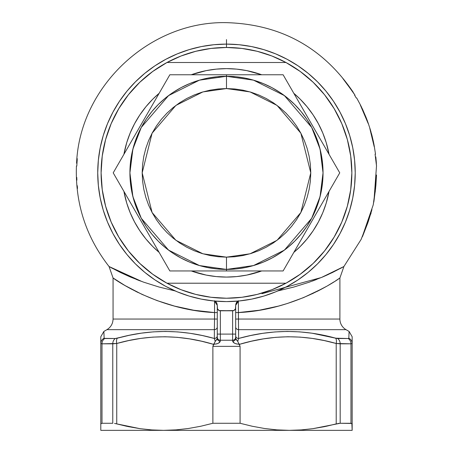 <?xml version="1.0" encoding="UTF-8"?>
<svg xmlns="http://www.w3.org/2000/svg" width="453" height="453" viewBox="0 0 453 453"><rect width="100%" height="100%" fill="white"/><g stroke="black" fill="none" stroke-linecap="round" stroke-linejoin="round"><path stroke-width="0.68" d="M126.664 426.279L116.766 423.906M326.29 426.279L336.211 423.9L326.29 426.279M312.31 281.087L316.585 279.461M312.31 293.748L326.573 286.341M312.31 333.261L335.639 338.187L323.697 335.299L312.31 333.261M226.477 46.908L226.477 39.587M277.763 290.951L293.759 287.072L309.325 282.162L322.298 277.128L332.474 272.508L343.465 266.76M342.185 267.474L340.339 268.482M328.425 274.422L323.08 276.794M367.4 120.877L366.273 117.927L368.012 123.114L360.401 105.209L362.281 108.709L360.271 104.87M361.16 106.353L361.409 106.863M373.963 201.087L376.517 165.775L375.146 154.711A149.773 149.773 0 0 0 375.078 154.156L375.469 154.156L375.078 154.156A149.773 149.773 0 0 1 375.146 154.711L376.534 166.155M375.118 154.156A149.813 149.813 0 0 1 375.254 155.254A149.813 149.813 0 0 0 375.118 154.156M368.906 219.246L361.12 239.433L367.349 223.725L371.964 209.569L368.278 221.557L362.292 236.681L373.238 204.847L375.277 189.954L376.511 174.983L375.894 185.368L374.048 200.526M373.81 202.089L375.582 188.527L376.511 174.983L375.446 188.357L373.238 204.852M375.163 192.242L375.327 190.86M373.572 202.684L373.244 204.796L373.572 202.684M369.818 128.216L370.939 131.744L369.818 128.216M370.418 129.92L370.571 130.436M373.974 144.462L373.374 141.512L374.206 146.732L369.812 128.267M353.997 93.561L342.847 78.499A149.813 149.813 0 0 1 345.922 82.423L355.027 95.204L354.597 95.204A149.813 149.813 0 0 1 356.222 97.956L356.222 97.956A149.813 149.813 0 0 0 354.597 95.204L355.027 95.204L345.922 82.423A149.813 149.813 0 0 0 342.847 78.499L353.142 92.123M337.247 279.761L339.897 277.978L339.897 319.048A12.259 12.259 0 0 0 346.03 329.665L238.584 329.665L238.42 319.048L339.897 319.048L339.897 277.978C339.931 278.182 295.837 310.028 238.42 312.57L238.391 300.718L238.42 319.048L339.897 319.048A12.259 12.259 0 0 0 346.03 329.665L349.093 331.437L348.98 334.161M334.359 281.641L327.938 285.549M330.452 284.059L332.128 283.034M317.202 291.37L322.077 288.833M349.093 331.437L352.162 336.743L352.162 343.493A6.132 5.963 180 0 0 348.821 338.187L349.093 331.437L346.03 329.665L238.584 329.665L238.601 338.47L250.634 335.531L262.768 333.323L274.999 331.936L287.264 331.437L299.524 331.856L311.67 333.165L323.702 335.305L337.094 338.482M217.281 337.162L217.281 338.55A3.063 2.605 0 0 0 220.277 341.154L220.345 340.226A3.063 3.063 0 0 1 217.281 337.162A3.063 3.063 0 0 0 220.345 340.226L220.345 334.099L217.281 334.099L217.281 337.162L217.281 334.099L220.345 334.099L220.345 310.798L220.345 334.099L232.61 334.099L232.61 340.226A3.063 3.063 0 0 0 235.673 337.162L235.673 334.099L232.61 334.099L235.673 334.099L235.673 307.734L235.673 337.162A3.063 3.063 0 0 1 232.61 340.226L232.678 341.154A3.063 2.605 0 0 0 235.673 338.55L235.673 337.162M220.345 310.798A3.063 3.063 0 0 1 217.281 307.734L217.281 334.099L217.281 305.373L217.514 308.906L219.173 310.565L232.61 310.798L232.61 334.099L232.61 310.798L220.345 310.798L233.782 310.565L235.441 308.906L235.673 305.373L235.673 307.734A3.063 3.063 0 0 1 232.61 310.798M214.96 341.998L213.68 344.223C217.621 343.952 219.824 342.927 220.277 341.154A3.063 2.605 180 0 1 217.281 338.55L215.198 341.443L214.354 338.47L214.371 329.665L106.925 329.665C110.86 327.219 112.905 323.674 113.057 319.048L214.541 319.048L214.371 329.665L106.925 329.665L214.371 329.665A3.063 2.656 180 0 0 217.281 327.009A3.063 2.656 0 0 1 214.371 329.665L214.541 319.048L113.057 319.048L214.541 319.048L214.541 312.57C157.117 310.033 112.905 278.114 113.057 277.978C112.791 278.102 157.497 310.135 214.541 312.57L193.748 310.243L174.467 306.081L157.117 300.605L142.163 294.45L125 285.537L113.057 277.978L109.043 266.511C86.025 236.959 75.153 203.459 76.427 166.019M232.638 340.373L232.678 341.154L234.246 343L236.115 343.867L239.377 344.354C271.772 334.603 304.048 334.32 336.211 343.493L336.211 423.9L324.625 426.63L312.955 428.657L340.186 423.272L340.186 343.821L340.186 423.272L350.962 423.272L350.962 343.821L336.211 343.493L324.235 340.565L312.196 338.408L300.096 337.117L287.927 336.749L275.69 337.338L263.465 338.867L251.37 341.234L239.377 344.354L240.079 346.358L240.079 423.272L212.876 423.272L212.876 346.358L212.876 423.272L200.719 426.256L188.465 428.487L176.109 429.874L163.635 430.35L151.755 429.92L163.635 430.35L289.32 430.35L276.834 429.874L264.467 428.481L252.219 426.25L240.079 423.272L212.876 423.272L200.719 426.256L188.465 428.487L176.109 429.874L163.635 430.35L100.798 430.35L100.798 428.663L100.798 430.35L100.798 429.925L100.798 430.35L352.162 430.35L351.862 423.436L340.186 423.272L336.211 423.9L336.211 343.493A6.132 2.984 -74.6 0 0 335.639 338.187C303.476 329.189 271.132 329.286 238.601 338.47L237.763 341.443L235.673 338.55A3.063 2.605 180 0 1 232.678 341.154C233.131 342.927 235.328 343.952 239.275 344.223L238.052 342.117M337.661 338.516L348.198 338.516L335.639 338.187A6.132 2.984 105.4 0 1 336.211 343.493L340.186 343.821A6.132 5.051 -90 0 0 337.661 338.516A6.132 5.051 90 0 1 340.186 343.821L350.962 343.821L350.962 423.272L352.162 423.9L352.162 430.35L352.162 429.925L352.162 430.35L289.32 430.35L301.188 429.92L289.32 430.35L276.834 429.874L264.467 428.481L252.219 426.25L240.079 423.272L240.079 346.358L212.876 346.358L213.578 344.354L201.591 341.234L189.49 338.867L177.27 337.338L165.028 336.749L152.859 337.117L140.758 338.408L128.726 340.565L116.744 343.493L116.744 423.9L114.79 423.47M202.264 335.52L214.354 338.47C181.63 329.28 149.286 329.184 117.321 338.187L129.264 335.299L141.268 333.17L153.352 331.862L165.515 331.437L177.769 331.919L190.056 333.3L202.264 335.52M104.207 338.363L115.294 338.516L117.321 338.187A6.132 2.984 74.6 0 0 116.744 343.493L101.993 343.821L101.993 423.272L100.798 423.9L100.798 428.651L100.798 336.743L103.862 331.437L104.133 338.187A6.132 5.963 180 0 0 100.798 343.493L100.798 423.9L101.993 423.272L112.769 423.272L101.993 423.272L101.993 343.821L100.798 343.493L101.993 343.821L112.769 343.821L112.769 423.272L112.769 343.821L116.744 343.493C148.907 334.32 181.183 334.603 213.578 344.354L216.845 343.867L218.714 343L220.277 341.154L220.317 340.373M103.941 333.204L103.918 332.689M104.026 335.333L103.992 334.478M104.128 337.983L104.082 336.777M129.264 335.299L115.294 338.516A6.132 5.051 90 0 0 112.769 343.821A6.132 5.051 -90 0 1 115.294 338.516L104.756 338.516A6.132 5.532 90 0 0 101.993 343.821A6.132 5.532 -90 0 1 104.756 338.516L104.133 338.187L104.077 336.709M261.981 293.691L321.313 277.542L343.906 266.511L361.132 239.411M322.955 288.357L303.595 297.587L287.395 303.487L278.499 306.081L259.258 310.231L238.42 312.57L238.601 338.47L237.763 341.443L240.079 346.358L212.876 346.358L215.198 341.443L214.354 338.47A3.063 2.656 180 0 0 217.281 335.82A3.063 2.656 0 0 1 214.354 338.47L214.371 329.665M343.912 266.511L339.897 277.978L335.486 280.917M140.645 281.087L136.291 279.427M129.892 276.8L120.736 272.627M112.599 268.47L110.826 267.508M109.49 266.76L120.509 272.519L130.657 277.128L143.635 282.168L159.167 287.066L175.198 290.951M109.36 266.687L109.643 266.845M77.514 188.42L77.112 187.989A150.13 150.13 0 0 1 76.931 186.081L77.253 185.668A149.773 149.773 0 0 0 77.514 188.42A149.773 149.773 0 0 1 77.253 185.668L76.931 186.081A150.13 150.13 0 0 0 77.112 187.989L77.514 188.42M77.203 158.556L77.186 160.351A149.813 149.813 0 0 0 76.817 166.019L76.817 166.019A149.813 149.813 0 0 1 77.186 160.351L77.203 158.556A149.96 149.96 0 0 0 76.829 163.267A149.96 149.96 0 0 1 77.203 158.556M76.885 180.169L76.506 179.756A150.13 150.13 0 0 1 76.432 177.831L76.772 177.417A149.773 149.773 0 0 0 76.885 180.169A149.773 149.773 0 0 1 76.772 177.417L76.432 177.831A150.13 150.13 0 0 0 76.506 179.756L76.885 180.169M109.054 266.517L142.14 281.63M214.569 300.718L214.541 312.57L217.281 312.57L214.541 312.57L214.569 300.718M189.105 296.058L177.208 291.8L165.787 286.398L154.949 279.903L144.801 272.378L135.441 263.895L126.953 254.529L119.428 244.382L112.933 233.544L107.531 222.123L103.273 210.226L100.204 197.972L98.352 185.475L97.729 172.853L98.352 160.237L100.204 147.74L103.273 135.481L107.531 123.584L112.933 112.163L119.428 101.325L126.953 91.178L135.441 81.817L144.801 73.329L154.949 65.804L165.787 59.309L177.208 53.907L189.105 49.654L201.359 46.58L213.861 44.728L226.477 44.105A128.748 128.748 0 0 1 355.226 172.853A128.748 128.748 0 0 1 226.477 301.602L213.861 300.985L201.359 299.127L189.105 296.058L177.208 291.8L189.105 296.058M263.85 49.654L275.747 53.907L287.168 59.309L298.006 65.804L308.153 73.329L317.519 81.817L326.001 91.178L333.527 101.325L340.022 112.163L345.424 123.584L349.682 135.481L352.751 147.74L354.608 160.237L355.226 172.853L354.608 185.475L352.751 197.972L349.682 210.226L345.424 222.123L340.022 233.544L333.527 244.382L326.001 254.529L317.519 263.895L308.153 272.378L298.006 279.903L287.168 286.398L275.747 291.8L263.85 296.058L251.596 299.127L239.099 300.985L226.477 301.602A128.748 128.748 0 0 1 97.729 172.853A128.748 128.748 0 0 1 226.477 44.105L239.099 44.728L251.596 46.58L263.85 49.654L275.747 53.907L263.85 49.654M135.736 291.358L137.922 292.445M130.005 288.357L131.738 289.297M100.798 426.641L100.798 427.615M114.569 423.436L139.983 428.657L128.312 426.624L116.744 423.9L116.744 343.493A6.132 2.984 -105.4 0 1 117.321 338.187L116.664 338.346M151.755 429.92L139.983 428.657L151.755 429.92M312.955 428.657L301.188 429.92L312.955 428.657M338.391 423.43L338.94 423.357M352.162 426.624L352.162 427.57M351.856 423.43L352.162 423.9L352.162 343.493L352.162 423.9M352.162 428.651L352.162 429.925M100.798 429.925L100.798 428.651M371.058 213.069L370.69 214.252M362.451 236.67L367.728 223.114L371.964 209.569M371.596 210.804L370.124 215.532M375.316 190.962L375.197 191.976M376.42 164.156L375.554 156.902L376.358 163.012M369.824 128.397L371.624 135.877M372.072 137.712L374.206 146.732L374.014 144.66M371.086 132.287L370.939 131.744M371.279 132.972L373.323 141.285L372.173 136.33L373.725 144.722L370.412 130.968L370.973 131.908M371.562 133.98L371.862 135.119L371.562 133.98M372.173 136.33L371.862 135.119M361.398 107.542L365.26 116.5M366.692 119.949L368.357 123.839L367.445 120.991M361.579 107.384L362.638 109.456L361.579 107.384M362.893 109.994L367.326 120.996L361.613 107.537L367.185 121.144L366.166 117.644L362.638 109.456M77.474 187.989L77.112 187.989L77.474 187.989M77.293 186.081L76.931 186.081L77.293 186.081M76.863 179.756L76.506 179.756L76.863 179.756M76.789 177.831L76.432 177.831L76.789 177.831M215.198 341.443L217.106 339.144L217.281 337.383M235.673 337.383L235.849 339.144L237.763 341.443M232.61 340.226L220.345 340.226L232.61 340.226L232.61 334.099L220.345 334.099L220.345 340.226M338.651 423.391L338.165 423.47M352.162 343.493L350.962 343.821A6.132 5.532 -90 0 0 348.198 338.516A6.132 5.532 90 0 1 350.962 343.821L352.162 343.493C352.162 334.591 352.162 334.591 352.162 343.493A6.132 5.963 0 0 0 348.821 338.187L348.198 338.516M348.878 336.704L348.821 338.187M336.211 343.493A6.132 2.984 105.4 0 0 335.639 338.187A6.132 2.984 -74.6 0 1 336.211 343.493M100.798 343.493C100.798 334.591 100.798 334.591 100.798 343.493A6.132 5.963 0 0 1 104.133 338.187L104.077 336.704M235.673 335.82A3.063 2.656 180 0 0 238.601 338.47A3.063 2.656 0 0 1 235.673 335.82M235.673 327.009A3.063 2.656 180 0 0 238.584 329.665A3.063 2.656 0 0 1 235.673 327.009M235.673 319.048L238.42 319.048L235.673 319.048M235.673 312.57L238.42 312.57L235.673 312.57M235.713 304.705L236.341 302.661L237.361 301.494L238.538 301.035L235.673 305.373L236.341 302.661L237.242 301.579L238.538 301.035M214.541 319.048L217.281 319.048L214.541 319.048L214.541 312.57M215.135 301.228L216.608 302.655L217.281 305.373L214.422 301.035L215.707 301.579L216.608 302.655L217.281 305.373M217.219 304.49L216.608 302.655M216.319 302.208L215.707 301.579M237.961 301.171L235.724 304.597M226.477 257.157L202.876 253.782L175.9 240.294L152.095 212.525L142.18 172.853L152.095 133.188L175.9 105.419L202.876 91.931L226.477 88.556L226.477 76.297L199.439 80.158L168.544 95.606L141.279 127.418L132.888 149.088L129.92 172.853L132.888 196.625L141.279 218.295L168.544 250.101L199.439 265.554L226.477 269.416L226.477 257.157L218.216 256.749L210.033 255.532L202.01 253.521L194.218 250.736L186.738 247.202L179.643 242.95L173.001 238.018L166.868 232.463L161.313 226.336L156.387 219.688L152.134 212.593L148.595 205.113L145.809 197.327L143.799 189.303L142.587 181.121L142.18 172.853L142.587 164.592L143.799 156.41L145.809 148.386L148.595 140.594L152.134 133.12L156.387 126.019L161.313 119.377L166.868 113.244L173.001 107.689L179.643 102.763L186.738 98.511L194.218 94.971L202.01 92.186L210.033 90.175L218.216 88.964L226.477 88.556L234.739 88.964L242.927 90.175L250.951 92.186L258.737 94.971L266.217 98.511L273.312 102.763L279.96 107.689L286.086 113.244L291.641 119.377L296.568 126.019L300.826 133.12L304.359 140.594L307.145 148.386L309.156 156.41L310.373 164.592L310.775 172.853L310.373 181.121L309.156 189.303L307.145 197.327L304.359 205.113L300.826 212.593L296.568 219.688L291.641 226.336L286.086 232.463L279.96 238.018L273.312 242.95L266.217 247.202L258.737 250.736L250.951 253.521L242.927 255.532L234.739 256.749L226.477 257.157L226.477 269.416A96.563 96.563 0 0 1 129.92 172.853A96.563 96.563 0 0 1 226.477 76.297L226.477 74.762L169.847 74.762L113.21 172.853L169.847 270.951L226.477 270.951L226.477 269.416L226.477 270.951L283.114 270.951L339.744 172.853L283.114 74.762L169.847 74.762L113.21 172.853L169.847 270.951L283.114 270.951L339.744 172.853L283.114 74.762L226.477 74.762L226.477 76.297L235.945 76.761L245.316 78.148L254.507 80.453L263.431 83.646L271.998 87.695L280.124 92.571L287.734 98.21L294.756 104.575L301.12 111.597L306.766 119.207L311.636 127.338L315.69 135.906L318.884 144.824L321.183 154.02L322.576 163.391L323.04 172.853L322.576 182.321L321.183 191.693L318.884 200.883L315.69 209.807L311.636 218.374L306.766 226.5L301.12 234.11L294.756 241.132L287.734 247.497L280.124 253.142L271.998 258.012L263.431 262.066L254.507 265.26L245.316 267.559L235.945 268.952L226.477 269.416L217.015 268.952L207.638 267.559L198.448 265.26L189.524 262.066L180.962 258.012L172.831 253.142L165.22 247.497L158.199 241.132L151.834 234.11L146.189 226.5L141.319 218.374L137.27 209.807L134.077 200.883L131.772 191.693L130.385 182.321L129.92 172.853L130.385 163.391L131.772 154.02L134.077 144.824L137.27 135.906L141.319 127.338L146.189 119.207L151.834 111.597L158.199 104.575L165.22 98.21L172.831 92.571L180.962 87.695L189.524 83.646L198.448 80.453L207.638 78.148L217.015 76.761L226.477 76.297A96.563 96.563 0 0 1 323.04 172.853A96.563 96.563 0 0 1 226.477 269.416L253.516 265.554L284.416 250.101L311.681 218.295L320.067 196.625L323.04 172.853L320.067 149.088L311.681 127.418L284.416 95.606L253.516 80.158L226.477 76.297L226.477 88.556L250.084 91.931L277.06 105.419L300.86 133.188L310.775 172.853L300.86 212.525L277.06 240.294L250.084 253.782L226.477 257.157M351.653 165.753L351.585 164.632M351.856 172.859L351.856 172.853A125.373 125.373 0 0 0 351.856 172.797L351.856 172.893A125.373 125.373 0 0 0 351.856 172.865L350.718 189.671L347.343 206.183L341.783 222.095L334.133 237.117L324.541 250.973L313.176 263.42L300.248 274.229L285.985 283.21A125.373 125.373 0 0 1 166.976 283.21L152.712 274.229L139.779 263.42L128.414 250.973L118.822 237.117L111.178 222.095L105.611 206.183L102.236 189.671L101.104 172.853L102.236 156.042L105.611 139.524L111.178 123.618L118.822 108.595L128.414 94.739L139.779 82.287L152.712 71.478L166.976 62.503L285.985 62.503A125.373 125.373 0 0 1 285.985 283.21L166.976 283.21A125.373 125.373 0 0 1 226.477 47.48A125.373 125.373 0 0 1 285.985 62.503L300.248 71.478L313.176 82.287L324.541 94.739L334.133 108.595L341.783 123.618L347.343 139.524L350.718 156.042L351.856 172.853M351.585 181.075L351.613 180.605M347.366 139.609A125.373 125.373 0 0 0 334.121 108.578M313.199 82.31A125.373 125.373 0 0 0 285.985 62.503L166.976 62.503L181.036 56.002L195.792 51.291L211.019 48.437A125.373 125.373 0 0 0 211.013 48.437L226.477 47.48A125.373 125.373 0 0 0 226.46 47.48L241.942 48.437A125.373 125.373 0 0 0 241.936 48.437L257.162 51.291L271.919 56.002L285.985 62.503M226.477 68.63A104.224 104.224 0 0 1 261.698 74.762L246.811 70.634L236.693 69.133L226.477 68.63A104.224 104.224 0 0 0 191.257 74.762L206.143 70.634L216.262 69.133L226.477 68.63M293.821 93.307A104.224 104.224 0 0 1 329.037 154.309L326.217 142.599L322.768 132.972L318.397 123.726L313.136 114.949L307.043 106.738L300.175 99.156L293.821 93.307M326.217 203.108L329.037 191.404A104.224 104.224 0 0 1 293.821 252.4L300.175 246.551L307.043 238.974L313.136 230.758L318.397 221.987L322.768 212.74L326.217 203.108L327.978 196.523M261.698 270.951A104.224 104.224 0 0 1 191.257 270.951L206.143 275.079L216.262 276.579L226.477 277.077L236.693 276.579L246.811 275.079L261.698 270.951M119.428 244.382L112.933 233.544L119.428 244.382M103.273 135.481L107.531 123.584L103.273 135.481M154.949 65.804L165.787 59.309L154.949 65.804M333.527 101.325L340.022 112.163L333.527 101.325M349.682 210.226L345.424 222.123L349.682 210.226M298.006 279.903L287.168 286.398L298.006 279.903M159.139 252.4A104.224 104.224 0 0 1 123.918 191.404L126.744 203.108L130.187 212.74L134.564 221.987L139.818 230.758L145.911 238.974L152.78 246.551L159.139 252.4M126.744 142.599L123.918 154.309A104.224 104.224 0 0 1 159.139 93.307L152.78 99.156L145.911 106.738L139.818 114.949L134.564 123.726L130.187 132.972L126.744 142.599L124.977 149.19M308.114 237.649L313.119 230.792M327.581 147.531L326.217 142.599M312.179 113.539L307.904 107.803M144.841 108.063L139.841 114.92M125.379 198.182L126.744 203.108M140.781 232.168L145.051 237.91M166.976 283.21L285.985 283.21L271.919 289.705L257.162 294.416L241.942 297.276L226.477 298.233L211.019 297.276L195.792 294.416L181.036 289.705L166.976 283.21M240.594 297.434L244.948 296.862M254.722 295.011L259.456 293.816M269.088 290.769L273.012 289.274M285.809 283.306L286.738 282.797M298.691 275.345L302.259 272.734M311.29 265.192L313.969 262.655M324.076 251.557L325.979 249.139M332.932 239.082L335.237 235.232M340.967 223.958L341.998 221.579M346.998 207.417L348.023 203.612M350.35 192.231L350.945 187.927M350.945 157.786L350.35 153.482M348.023 142.095L346.998 138.295M341.998 124.133L340.962 121.738M335.237 110.481L332.932 106.625M325.979 96.574L324.076 94.15M313.969 83.058L311.273 80.504M302.259 72.973L298.691 70.368M286.76 62.922L285.809 62.406M273.012 56.432L269.088 54.943M259.456 51.897L254.722 50.702M244.948 48.85L240.594 48.278M212.366 48.278L208.006 48.85M198.238 50.702L193.499 51.897M183.867 54.943L179.949 56.432M167.146 62.406L166.217 62.91M154.263 70.368L150.696 72.973M141.664 80.521L138.986 83.058M128.884 94.15L126.976 96.574M120.022 106.625L117.718 110.481M111.987 121.755L110.957 124.133M105.962 138.295L104.932 142.1M102.61 153.482L102.01 157.786M102.01 187.927L102.61 192.231M104.932 203.612L105.962 207.417M110.957 221.579L111.999 223.975M117.718 235.232L120.022 239.082M126.976 249.139L128.884 251.557M138.986 262.655L141.681 265.209M150.696 272.734L154.263 275.345M166.194 282.785L167.146 283.306M179.949 289.274L183.867 290.769M193.499 293.816L198.238 295.011M208.006 296.862L212.366 297.434M76.58 163.267C79.688 86.529 149.716 20.855 226.477 22.65C280.492 24.23 322.7 47.367 353.097 92.055M360.848 105.736L356.675 97.956M368 122.542L370.333 129.654M375.514 154.156L374.133 145.288M103.862 331.437L106.925 329.665M113.057 319.048L113.057 277.978M375.831 156.902L376.33 162.536"/></g></svg>
